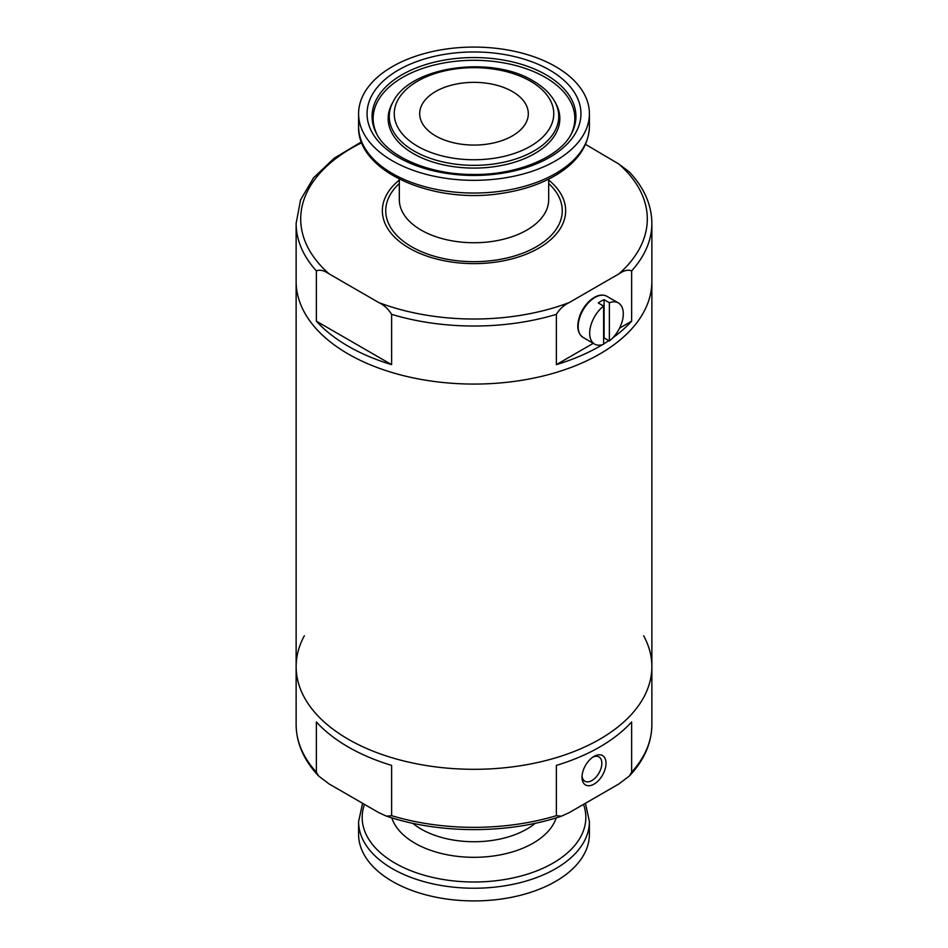<?xml version="1.0" encoding="UTF-8"?>
<svg xmlns="http://www.w3.org/2000/svg" width="948" height="948" viewBox="0 0 948 948"><rect width="100%" height="100%" fill="white"/><g stroke="black" fill="none" stroke-linecap="round" stroke-linejoin="round"><path stroke-width="1.42" d="M304.344 635.788A177.869 102.692 0 0 0 296.132 666.622A177.869 102.692 0 0 0 348.236 739.227A177.869 102.692 0 0 0 542.066 761.493A177.869 102.692 0 0 0 651.869 666.622A177.869 102.692 0 0 0 643.656 635.788M348.236 353.995A177.869 102.692 0 0 0 542.066 376.249A177.869 102.692 0 0 0 651.869 281.378A177.869 102.692 180 0 1 474 384.07A177.869 102.692 180 0 1 296.132 281.378A177.869 102.692 0 0 0 348.236 353.995M585.509 144.357L618.819 164.004L629.365 171.991C644.154 187.728 651.655 204.839 651.869 223.337A177.869 102.692 180 0 1 631.629 270.903C628.192 269.41 623.926 270.417 618.819 273.925L569.191 302.578C564.072 304.972 559.806 308.894 556.381 314.345L556.381 364.636A177.869 102.692 0 0 0 602.395 344.693M329.181 273.925C324.074 270.417 319.796 269.41 316.371 270.903L316.371 321.182A177.869 102.692 0 0 0 391.619 364.636L391.619 314.345C388.159 308.87 383.881 304.936 378.809 302.578L329.181 273.925A173.306 100.061 180 0 1 361.804 142.71M555.611 66.597A115.407 66.633 180 0 1 589.407 113.713A115.407 66.633 180 0 1 474 180.333A115.407 66.633 180 0 1 358.593 113.713A115.407 66.633 180 0 1 429.835 52.152A115.407 66.633 180 0 1 555.611 66.597M512.406 91.541A54.309 31.355 180 0 1 528.309 114.021A54.309 31.355 180 0 1 474 145.068A54.309 31.355 180 0 1 419.691 114.021A54.309 31.355 180 0 1 452.966 84.799A54.309 31.355 180 0 1 512.406 91.541M631.629 270.903L631.629 321.182A177.869 102.692 0 0 1 612.823 337.82M603.603 343.946A177.869 102.692 0 0 0 608.794 340.628M548.679 180.037A91.648 52.91 180 0 1 535.099 250.154A91.648 52.91 180 0 1 412.901 250.154A91.648 52.91 180 0 1 399.321 180.037M316.371 321.182L391.619 364.636M556.381 364.636L593.294 343.318M619.554 328.162L631.629 321.182M609.374 340.96L609.374 302.732A23.759 13.722 -60 0 1 618.369 302.933A23.759 13.722 -60 0 1 622.504 320.116A23.759 13.722 -60 0 1 609.374 340.96L604.089 337.915A23.759 13.722 120 0 1 603.603 338.27M603.603 306.062L603.603 344.29A23.759 13.722 -60 0 1 594.609 344.088A23.759 13.722 -60 0 1 590.474 326.906A23.759 13.722 -60 0 1 603.603 306.062L598.33 303.005A23.759 13.722 120 0 1 604.089 299.687L604.089 337.915M609.374 302.732L604.089 299.687M378.809 812.649L386.583 816.204L391.619 815.671L391.619 765.391A177.869 102.692 180 0 1 348.236 746.988A177.869 102.692 180 0 1 316.371 721.938L316.371 772.217L318.635 776.009L329.181 783.996L378.809 812.649M556.381 815.671L561.417 816.192L569.191 812.649L618.819 783.996L629.365 776.009L631.629 772.217L631.629 721.938A177.869 102.692 180 0 1 556.381 765.391L556.381 815.671A177.869 102.692 0 0 1 391.619 815.671M362.491 803.643L358.593 821.596L358.593 834.287A115.407 66.633 0 0 0 392.389 881.403A115.407 66.633 0 0 0 518.165 895.848A115.407 66.633 0 0 0 589.407 834.287L589.407 821.596L585.509 803.643M316.371 270.903A177.869 102.692 180 0 1 296.132 223.337L296.132 666.622A177.869 102.692 0 0 0 348.236 739.227A177.869 102.692 0 0 0 542.066 761.493A177.869 102.692 0 0 0 651.869 666.622L651.869 223.337M594.005 784.126A16.969 9.8 120 0 0 606.009 763.341A16.969 9.8 120 0 0 594.005 756.409A16.969 9.8 120 0 0 582.013 777.194A16.969 9.8 120 0 0 594.005 784.126M582.06 775.914A14.03 8.105 120 0 0 584.916 781.223A14.03 8.105 120 0 0 591.931 780.524A14.03 8.105 120 0 0 601.091 768.164A14.03 8.105 120 0 0 598.946 756.919A14.03 8.105 120 0 0 592.915 757.096M618.819 164.004A173.306 100.061 180 0 1 618.819 273.925M549.615 70.045A106.946 61.739 180 0 1 501.682 173.342A106.946 61.739 180 0 1 370.704 97.727A106.946 61.739 180 0 1 549.615 70.045M546.084 74.797A101.946 58.859 180 0 1 571.241 134.071C559.806 156.965 516.944 175.416 472.365 174.444C428.911 174.562 387.945 156.361 376.759 134.071A101.946 58.859 180 0 1 421.137 66.087A101.946 58.859 180 0 1 546.084 74.797M377.292 135.019A100.843 58.219 180 0 1 422.476 68.481A100.843 58.219 180 0 1 545.301 77.357A100.843 58.219 180 0 1 570.708 135.019M555.884 103.652A85.841 49.557 180 0 1 474 168.092A85.841 49.557 180 0 1 392.116 103.652L393.159 101.72A84.751 48.929 180 0 0 474 165.343A84.751 48.929 180 0 0 554.841 101.72L555.884 103.652M530.394 81.149A79.751 46.037 180 0 1 494.643 158.186A79.751 46.037 180 0 1 396.975 101.792A79.751 46.037 180 0 1 530.394 81.149M556.381 314.345A177.869 102.692 180 0 1 391.619 314.345M569.191 302.578A173.306 100.061 180 0 1 378.809 302.578M548.679 183.557A88.247 50.955 180 0 1 531.591 249.324A88.247 50.955 180 0 1 416.409 249.324A88.247 50.955 180 0 1 399.321 183.557M548.679 179.125L548.679 199.625A74.679 43.11 180 0 1 474 242.735A74.679 43.11 180 0 1 399.321 199.625L399.321 179.136M589.407 126.404A115.407 66.633 180 0 1 474 193.037A115.407 66.633 180 0 1 358.593 126.404C356.863 172.026 434.646 205.124 503.625 193.048C524.339 189.754 542.197 183.533 557.187 174.385C578.019 161.373 588.755 145.388 589.407 126.404L589.407 113.713M594.609 344.088L583.091 337.429A23.759 13.722 -60 0 1 583.091 309.996A23.759 13.722 -60 0 1 606.85 296.274L618.369 302.933M318.635 776.009C303.846 760.272 296.345 743.161 296.132 724.663A177.869 102.692 0 0 0 316.371 772.217M631.629 772.217A177.869 102.692 0 0 0 651.869 724.663L651.869 666.622M412.736 823.279A74.679 43.11 0 0 0 421.196 829.109A74.679 43.11 0 0 0 535.264 823.279M391.797 817.851A83.614 48.277 0 0 0 414.88 843.175A83.614 48.277 0 0 0 498.778 855.143A83.614 48.277 0 0 0 556.203 817.851M364.364 804.698A111.828 64.571 0 0 0 394.925 863.083A111.828 64.571 0 0 0 526.827 874.34A111.828 64.571 0 0 0 583.636 804.698M358.593 821.596A115.407 66.633 0 0 0 392.389 868.712A115.407 66.633 0 0 0 518.165 883.157A115.407 66.633 0 0 0 589.407 821.596M361.472 141.868L334.217 158.186L313.575 177.762L300.587 199.827L296.132 223.337M554.841 101.72C550.278 93.556 543.038 86.612 533.108 80.888C491.597 55.209 410.389 66.123 393.159 101.72M358.593 113.713L358.593 126.404M583.091 337.429C577.154 333.163 576.218 325.472 580.294 314.369C582.913 308.207 586.587 303.218 591.327 299.402C597.216 294.982 602.395 293.939 606.85 296.274M386.583 816.192C439.588 834.074 508.401 834.074 561.417 816.192M296.132 724.663L296.132 666.622M629.365 776.009C644.154 760.272 651.655 743.161 651.869 724.663"/></g></svg>

